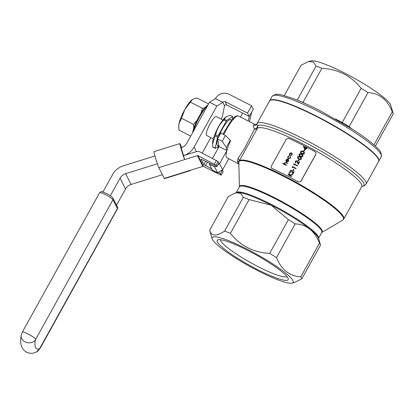 <?xml version="1.0" encoding="UTF-8"?>
<svg xmlns="http://www.w3.org/2000/svg" width="414" height="414" viewBox="0 0 414 414"><rect width="100%" height="100%" fill="white"/><g stroke="black" fill="none" stroke-linecap="round" stroke-linejoin="round"><path stroke-width="0.62" d="M225.475 135.461L230.262 140.268L226.287 147.441L226.903 150.53L219.084 146.535L217.562 138.949L222.22 141.329L225.475 135.461L220.817 133.08L217.562 138.949M226.287 147.441L222.22 141.329M190.362 170.584L164.472 178.657A8.482 0.388 -107.3 0 1 164.291 178.403L190.181 170.335A8.482 0.388 72.7 0 0 190.362 170.584A8.482 0.388 72.7 0 0 190.373 170.273M181.886 147.539L180.018 143.86A8.482 0.388 72.7 0 0 179.831 143.611A8.482 0.388 72.7 0 0 181.342 149.713A8.482 0.388 72.7 0 0 184.696 159.561L181.187 147.782A9.331 8.999 -27 0 0 186.724 143.296L209.494 102.222L215.435 98.579A10.179 9.817 153 0 1 229.165 94.299L251.583 105.751L247.52 113.084L225.102 101.632A1.697 1.635 -27 0 0 222.81 102.346L216.869 105.989L194.099 147.063A17.818 17.186 153 0 1 183.526 155.633L196.22 151.679A5.092 4.911 153 0 1 200.06 151.99L218.126 161.512L216.098 165.181L216.858 166.676L218.892 163.007L218.126 161.512M164.291 178.403L158.805 167.629A8.482 0.388 -107.3 0 1 155.452 157.786A8.482 0.388 -107.3 0 1 153.941 151.679L179.831 143.611M211.777 168.953L203.776 164.57L201.028 159.116L216.858 166.676M212.589 144.036L212.579 142.882A15.696 3.395 -62.9 0 1 222.189 120.955A15.696 3.395 -62.9 0 1 225.765 117.064L224.404 119.206A18.242 3.943 117.1 0 0 223.772 120.05C219.632 124.262 216.905 129.184 215.585 134.809A18.242 3.943 117.1 0 0 215.114 135.963L212.589 144.036L212.791 146.82L215.202 148.052L217.526 137.194A18.242 3.943 -62.9 0 1 217.997 136.04L226.179 121.281A18.242 3.943 -62.9 0 1 226.815 120.438L232.673 116.536A18.242 3.943 -62.9 0 1 232.834 116.846L232.337 119.165M218.421 145.785L217.459 145.293A14.423 3.115 -62.9 0 1 217.686 139.57M218.421 137.401A14.423 3.115 -62.9 0 1 230.577 119.605L231.545 120.101M212.791 146.82A18.242 3.943 117.1 0 0 212.951 147.136L215.363 148.367L218.256 146.437M215.363 148.367A18.242 3.943 -62.9 0 1 215.202 148.052M232.673 116.536L230.262 115.304L226.127 116.805M215.114 135.963L217.526 137.194M215.585 134.809L217.997 136.04M223.772 120.05L226.179 121.281M224.404 119.206L226.815 120.438M373.956 144.879L392.296 111.796A52.599 7.959 29 0 1 393.259 113.633A52.599 7.959 29 0 1 393.3 113.772L375.358 146.142M342.047 122.818L361.153 88.353A52.599 7.959 29 0 1 367.989 92.576C379.271 93.191 387.369 99.598 392.296 111.796M348.93 127.005L367.989 92.576M284.258 95.644L301.118 65.226L308.409 61.572L310.816 60.91A46.233 6.997 29 0 1 328.007 65.365A46.233 6.997 29 0 1 390.738 105.213L393.259 113.633M308.409 61.572L313.367 61.971L316.068 66.054A52.599 7.959 29 0 1 321.895 68.3C338.254 69.252 351.341 75.938 361.153 88.353M297.174 100.136L316.068 66.054M297.899 100.426A52.599 7.959 29 0 1 302.991 102.408L321.895 68.3M298.478 182.062L300.823 181.461L298.478 182.062A59.807 9.051 -151 0 0 271.926 168.498L271.217 167.784L271.926 168.498M315.892 152.575L315.923 154.225L315.892 152.575L315.163 151.814A59.807 9.051 29 0 0 288.605 138.25L286.374 139.073L271.279 166.309L271.217 167.784M300.823 181.461L315.923 154.225M256.835 124.076L257.379 125.758A2.546 2.51 -130.7 0 1 257.43 128.288L239.147 161.077A59.807 9.051 29 0 1 295.85 182.155A59.807 9.051 29 0 1 343.77 219.068L361.722 186.678A59.807 9.051 -151 0 0 315.266 150.582A59.807 9.051 -151 0 0 257.43 128.288A2.546 2.06 25.1 0 1 254.584 129.002C253.332 127.186 253.021 125.877 253.668 125.08L254.781 124.345L256.783 124.205M316.617 116.567A62.354 9.439 -151 0 0 270.156 100.39A62.354 9.439 -151 0 0 269.54 101L256.99 123.641A62.354 9.439 29 0 1 316.099 145.619A62.354 9.439 29 0 1 366.064 184.101L378.613 161.465A62.354 9.439 -151 0 0 378.805 160.616A62.354 9.439 -151 0 0 316.617 116.567M305.159 149.961L306.075 148.3A60.32 9.129 29 0 1 306.898 148.74L307.074 148.424L306.919 148.781A59.807 9.051 -151 0 0 306.096 148.341L305.18 149.997L303.395 146.572L305.18 149.997M307.074 148.424A60.32 9.129 -151 0 0 306.251 147.989L306.474 147.586L306.282 148.005M302.857 155.131L302.867 156.306C302.137 157.056 301.294 157.113 300.352 156.482L299.115 155.431L300.331 156.44C301.278 157.072 302.116 157.015 302.846 156.264L302.867 156.306M298.535 161.051L299.301 159.747L298.556 161.093A59.807 9.051 -151 0 0 298.194 160.901L298.173 160.86A60.32 9.129 29 0 1 298.535 161.051L298.556 161.093M296.812 161.041L295.653 161.382L296.812 161.041M295.85 162.935L296.02 162.619L295.87 162.971L295.27 162.355L295.87 162.971M296.791 160.999L298.235 164.368L299.55 161.993A60.32 9.129 -151 0 0 299.187 161.802L298.282 163.427L297.516 161.284L298.303 163.468M299.55 161.993L298.235 164.368M293.857 164.839L294.152 164.301A60.32 9.129 29 0 1 297.34 165.983L297.516 165.667L297.361 166.019A59.807 9.051 -151 0 0 294.173 164.342L293.878 164.875L293.604 164.446L293.878 164.875M292.367 167.525L292.662 166.987A60.32 9.129 29 0 1 295.85 168.669L296.046 168.394L295.87 168.71A59.807 9.051 -151 0 0 292.682 167.028L292.387 167.566L292.118 167.132L292.387 167.566M293.174 170.723L293.94 169.419L293.195 170.765A59.807 9.051 -151 0 0 292.833 170.573L292.812 170.532A60.32 9.129 29 0 1 293.174 170.723L293.195 170.765M291.451 170.713L290.292 171.054L291.451 170.713M290.488 172.607L290.659 172.291L290.504 172.648L289.909 172.033L290.504 172.648M291.43 170.671L292.874 174.04L294.188 171.67A60.32 9.129 -151 0 0 293.821 171.474L292.921 173.099L292.155 170.956L292.941 173.14M294.188 171.67L292.874 174.04M291.456 176.592L291.653 176.323L291.477 176.633A59.807 9.051 -151 0 0 287.927 174.765L287.906 174.724A60.32 9.129 29 0 1 291.456 176.592L291.477 176.633M291.632 176.281A60.32 9.129 -151 0 0 289.914 175.37L292.532 174.661L292.76 174.242L289.774 175.055L289.138 172.509L289.795 175.096M292.76 174.242L292.553 174.703L289.935 175.412M292.175 153.604L291.554 152.994L290.462 152.901L289.505 153.666L289.386 154.846L290.09 155.638L292.134 154.965L292.175 153.604L292.155 155.007L290.111 155.68L289.407 154.888M286.291 165.403L286.467 165.088L286.312 165.44A59.807 9.051 -151 0 0 282.757 163.69L282.736 163.649A60.32 9.129 29 0 1 286.291 165.403L286.312 165.44M285.567 162.635L286.162 162.883A60.32 9.129 29 0 1 287.363 163.478L287.554 163.204L287.378 163.514A59.807 9.051 -151 0 0 286.183 162.925L285.588 162.676L284.723 163.09L285.588 162.676M298.437 181.984A59.807 9.051 -151 0 0 271.884 168.42M300.781 181.384L315.882 154.148M288.61 159.783L288.656 161.315L286.638 161.946L285.955 161.237M288.118 159.338L287.083 159.183L286.012 159.97L285.934 161.196L286.617 161.905L288.636 161.274L288.589 159.747L288.304 161.16L286.85 161.626L288.118 159.338L286.886 161.636M288.387 158.821L287.746 158.169L288.387 158.821L290.462 158.06L290.561 156.621L290.198 156.709L290.131 157.858L288.517 158.453L288.066 158.024L288.128 156.87L287.978 157.708M288.128 156.87L289.07 155.819L289.107 156.202L288.149 156.911M301.356 158.95L301.366 157.817L301.376 158.992C300.647 159.742 299.808 159.799 298.861 159.167L297.63 158.117L298.841 159.126C299.788 159.763 300.626 159.701 301.356 158.95L301.376 158.992M304.342 152.44L304.357 153.615C303.622 154.37 302.784 154.427 301.837 153.796L300.585 152.704L301.816 153.754C302.763 154.386 303.602 154.329 304.337 153.578L304.357 153.615M303.897 151.379L304.663 150.075L303.917 151.421A59.807 9.051 -151 0 0 303.555 151.224L303.534 151.188A60.32 9.129 29 0 1 303.897 151.379L303.917 151.421M212.201 238.811A46.233 6.997 29 0 1 256.08 253.906A46.233 6.997 29 0 1 292.129 283.114A46.233 6.997 29 0 1 258.217 270.901A46.233 6.997 29 0 1 212.201 238.811L209.681 230.391A52.599 7.959 29 0 1 209.644 230.251L228.342 196.51L235.633 192.857L240.591 193.255L243.292 197.343A52.599 7.959 29 0 1 249.124 199.589L271.191 205.215L288.377 219.637A52.599 7.959 29 0 1 295.213 223.86C306.495 224.476 314.593 230.883 319.52 243.085A52.599 7.959 29 0 1 320.488 244.922A52.599 7.959 29 0 1 320.524 245.062L301.827 278.798A52.599 7.959 29 0 0 300.818 276.821C289.541 276.21 281.437 269.804 276.511 257.601L295.213 223.86M243.292 197.343L224.59 231.079A52.599 7.959 29 0 1 230.422 233.325L249.124 199.589M319.52 243.085L300.818 276.821M257.539 269.566A40.551 6.138 29 0 1 218.09 239.778A40.551 6.138 29 0 1 255.661 254.657A40.551 6.138 29 0 1 288.191 278.632A40.551 6.138 29 0 1 257.539 269.566M224.59 231.079C216.424 236.58 211.44 236.306 209.644 230.251M292.129 283.114L294.535 282.457L301.827 278.798M288.377 219.637L269.674 253.378A52.599 7.959 29 0 1 276.511 257.601M269.674 253.378C253.399 252.473 240.311 245.787 230.422 233.325M286.943 276.557A38.041 5.76 29 0 1 258.439 266.802A38.041 5.76 29 0 1 220.512 239.732M286.467 165.088A60.32 9.129 -151 0 0 285.546 164.632L284.687 163.98M284.894 164.244L284.703 163.049M287.533 163.163A60.32 9.129 -151 0 0 286.234 162.516L284.423 162.842L284.408 164.068A60.32 9.129 -151 0 0 282.907 163.339L282.736 163.649M289.07 155.819L287.828 156.694L287.746 158.169M288.367 158.779L290.462 158.06M290.442 158.019L290.514 156.533M289.138 172.509L288.889 172.954L289.427 175.117A60.32 9.129 -151 0 0 288.082 174.413L287.906 174.724M290.659 172.291L290.255 171.872L290.292 171.054M292.155 170.956L291.575 170.345L289.94 170.853L289.909 172.033M293.919 169.383A60.32 9.129 -151 0 0 293.557 169.186L292.812 170.532M296.026 168.353A60.32 9.129 -151 0 0 292.475 166.485L292.118 167.132M297.516 165.667A60.32 9.129 -151 0 0 293.966 163.799L293.604 164.446M296.02 162.619L295.617 162.2L295.653 161.382M297.516 161.284L296.936 160.673L295.301 161.181L295.27 162.355M299.281 159.706A60.32 9.129 -151 0 0 298.918 159.514L298.173 160.86M301.366 157.817L300.155 156.756C299.198 156.135 298.354 156.213 297.625 156.984L297.609 158.076M302.846 156.264L302.851 155.131L301.646 154.065C300.688 153.449 299.845 153.527 299.115 154.298L299.099 155.39M304.337 153.578L304.342 152.445L303.136 151.379C302.179 150.763 301.335 150.841 300.6 151.612L300.585 152.704M304.642 150.034A60.32 9.129 -151 0 0 304.28 149.842L303.534 151.188M306.474 147.586A60.32 9.129 -151 0 0 306.106 147.394L305.884 147.798A60.32 9.129 -151 0 0 303.431 146.509L303.395 146.572M305.713 148.108L305.134 149.149L304.171 147.301A60.32 9.129 29 0 1 305.713 148.108M302.96 151.695L303.778 152.295L303.974 153.371L301.992 153.439L300.968 152.59L300.973 151.788L302.96 151.695L303.974 152.569M301.47 154.381L302.292 154.986L302.484 156.057L300.502 156.125L299.482 155.281L299.482 154.474L301.47 154.381L302.489 155.26M299.979 157.066L300.802 157.672L300.999 158.743L299.011 158.816L297.992 157.967L297.992 157.165L299.979 157.066L300.999 157.946M289.816 153.822L291.384 153.309L291.865 153.785L291.823 154.81L290.266 155.328L289.795 154.867L289.816 153.822L289.722 154.655M287.632 159.499L286.555 161.439L286.333 160.104L287.632 159.499M286.555 161.439L286.353 160.146L287.652 159.54M305.698 148.129A59.807 9.051 -151 0 0 304.192 147.337M302.981 151.731L300.973 151.788M301.49 154.422L299.482 154.474M300 157.108L297.992 157.165M291.875 153.806L291.404 153.351L289.836 153.863M239.007 163.706C238.185 163.892 237.698 162.94 237.553 160.844L238.009 158.531L244.767 148.072L254.584 129.002A2.546 1.568 142.2 0 0 256.758 127.729A2.546 1.568 142.2 0 0 257.379 125.758A61.081 9.243 -151 0 1 321.73 151.54A61.081 9.243 -151 0 1 361.939 186.409M217.987 164.725L219.586 163.732L226.903 150.53A21.207 4.585 -62.9 0 1 230.531 140.801L230.262 140.268M226.903 150.53A21.207 4.585 117.1 0 0 226.908 157.744L239.075 164.182M228.751 158.681L222.634 169.719L217.635 172.814L214.592 166.832L209.329 164.141L209.769 163.349M214.592 166.832L215.487 166.273M212.532 158.36L219.099 146.525M217.635 172.814L212.372 170.128L209.329 164.141M219.586 163.732L222.634 169.719M248.193 120.981L249.383 116.225M240.513 117.058L242.692 113.131M251.676 112.096L249.471 121.638M253.668 125.08A2.546 2.406 -143.5 0 0 256.649 124.371L256.99 123.641M239.183 161.02A2.546 2.039 25.8 0 0 238.009 158.531M238.821 162.485A2.546 2.205 -3.4 0 0 237.553 160.844M270.156 100.39L270.487 100.193A62.157 9.408 29 0 1 316.803 116.318A62.157 9.408 29 0 1 378.794 160.228L378.805 160.616M269.628 100.861A62.354 9.439 29 0 1 269.7 100.711A62.354 9.439 29 0 1 328.814 122.684A62.354 9.439 29 0 1 378.774 161.17A62.354 9.439 29 0 1 378.686 161.31M213.277 138.871L206.653 135.487A10.604 2.293 -62.9 0 1 209.437 125.002A10.604 2.293 -62.9 0 1 216.299 116.603L222.929 119.982M251.583 105.751L253.311 109.141L249.244 116.474L226.825 105.027A1.697 1.635 -27 0 0 224.538 105.736L222.349 116.764L221.086 119.046M210.798 137.603L202.213 153.087M224.538 105.736L222.81 102.346L215.435 98.579M209.494 102.222L216.869 105.989M249.244 116.474L247.52 113.084M204.899 107.718L202.43 108.292L200.95 113.25M197.038 120.339L193.509 124.386L193.799 128.035M192.303 99.5A16.12 3.483 117.1 0 0 192.277 99.52A16.12 3.483 117.1 0 0 184.763 109.596A16.12 3.483 117.1 0 0 179.039 123.558A16.12 3.483 117.1 0 0 178.729 126.037L179.024 130.115L190.719 136.087M208.558 103.904L196.862 97.932L192.417 99.422L184.763 109.596L181.555 118.28L179.039 123.558L178.739 126.746M190.476 102.186L202.43 108.292M181.555 118.28L193.509 124.386M216.098 165.181L198.032 155.659A0.849 0.818 -27 0 0 197.39 155.607L158.805 167.629M190.181 170.335L202.87 166.381A0.849 0.818 153 0 1 203.512 166.428L221.179 175.226L223.203 171.489L222.442 169.994L220.408 173.657L221.169 175.158M162.407 174.703L131.083 184.468A9.331 8.999 -27 0 0 125.54 188.96L116.531 205.209M157.361 163.794L125.597 173.694A9.331 8.999 -27 0 0 120.06 178.186L110.31 195.77M102.946 191.982L112.686 174.418A17.818 17.186 153 0 1 123.258 165.843L154.924 155.969M220.408 173.657L218.406 172.338M203.776 164.57L205.623 161.232M192.536 132.806A17.818 3.85 -62.9 0 1 199.02 116.582A17.818 3.85 -62.9 0 1 207.906 105.078M335.412 118.968L342.249 122.456A52.599 7.959 29 0 1 349.085 126.679L351.693 128.744M320.488 244.922L318.438 238.081A47.434 7.178 -151 0 0 271.237 205.163A47.434 7.178 -151 0 0 236.446 192.634L235.633 192.857M239.411 186.854L236.161 192.712A47.082 7.126 29 0 1 280.77 209.36A47.082 7.126 29 0 1 318.526 238.366L321.771 232.508A47.082 7.126 -151 0 0 284.045 203.445A47.082 7.126 -151 0 0 239.411 186.854A47.243 7.152 29 0 1 284.346 202.912A47.243 7.152 29 0 1 321.771 232.508L342.756 220.093A59.652 9.03 -151 0 0 295.555 182.693A59.652 9.03 -151 0 0 238.821 162.479L239.411 186.905M254.781 124.345L238.386 115.972A21.207 4.585 117.1 0 0 223.757 134.586M319.215 111.873A62.354 9.439 -151 0 0 272.143 96.307C277.168 92.136 282.012 95.344 290.711 97.683C299.099 100.664 308.927 105.021 320.193 110.761L352.34 129.158C364.165 136.765 372.605 143.177 377.661 148.409C380.419 150.494 381.604 153.283 381.216 156.771A62.354 9.439 -151 0 0 319.215 111.873M302.991 102.408L305.558 103.717M196.422 151.622L194.099 147.063M226.825 105.027L225.102 101.632M207.533 105.756A18.666 4.036 117.1 0 0 199.657 116.758A18.666 4.036 117.1 0 0 193.483 131.109M202.87 166.381L197.39 155.607M117.452 208.847A7.633 1.154 -151 0 0 117.416 208.537A1.697 1.635 153 0 0 117.452 207.016C117.711 207.067 117.711 207.678 117.452 208.847L40.158 348.293L36.375 352.014A7.633 7.167 -115.8 0 0 39.692 348.531L117.416 208.537L112.95 199.76L35.34 339.982A43.268 9.351 117.1 0 0 39.692 348.531M36.375 352.014C35.097 352.593 31.728 354.446 26.543 352.252C18.821 347.522 20.778 338.838 21.166 335.381A7.633 6.2 9.1 0 0 25 341.829A7.633 6.2 9.1 0 0 35.34 339.982M40.158 348.293A7.633 1.154 -151 0 0 40.117 347.983M21.166 335.381L22.335 332.111A7.633 1.154 29 0 1 28.1 334.015A7.633 1.154 29 0 1 35.651 339.201M117.452 207.016L112.986 198.234A1.697 1.635 153 0 1 112.95 199.76A7.633 1.154 -151 0 0 105.394 194.57A7.633 1.154 -151 0 0 99.629 192.665L22.335 332.111M131.083 184.468L125.597 173.694M125.54 188.96L120.06 178.186M203.512 166.428L198.032 155.659M214.416 164.027L216.45 160.358M207.43 162.159L205.453 165.724M218.732 172.509L219.042 171.945M361.919 186.424L364.522 185.658L366.064 184.101M362.048 186.326L361.722 186.678M239.147 161.077L238.821 162.479M343.77 219.068L342.756 220.093M238.386 115.972L236.627 115.837L234.759 116.841L230.986 120.8L222.929 134.162M218.721 144.719L217.78 148.89M378.774 161.17L381.216 156.771M269.7 100.711L272.143 96.307M208.056 104.814L203.512 109.472L197.742 118.932L192.453 132.961M99.629 192.665C101.896 191.382 100.022 190.776 106.372 193.457C109.296 194.828 111.501 196.422 112.986 198.234M218.897 163.08L216.864 166.744M223.213 171.556L221.179 175.226"/></g></svg>

